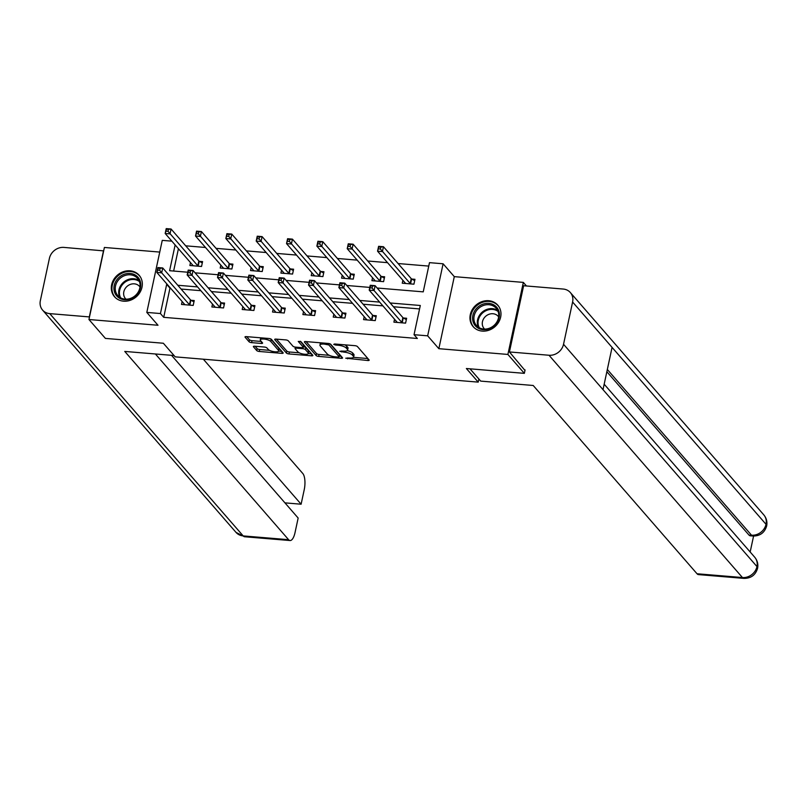 <?xml version="1.0" encoding="UTF-8"?>
<svg xmlns="http://www.w3.org/2000/svg" width="807" height="807" viewBox="0 0 807 807"><rect width="100%" height="100%" fill="white"/><g stroke="black" fill="none" stroke-linecap="round" stroke-linejoin="round"><path stroke-width="1.21" d="M345.739 358.197L367.821 360.517A2.058 0.636 -167.9 0 0 369.182 360.204A2.058 0.636 -167.9 0 0 369.081 359.932L357.451 346.576A2.058 0.636 -167.9 0 0 354.898 345.668L334.612 343.984L333.735 344.387L335.52 345.023L338.143 345.235A6.577 2.048 -167.9 0 1 346.324 348.12L347.292 349.239A6.577 2.048 -167.9 0 1 347.615 350.107A6.577 2.048 -167.9 0 1 343.247 351.106L339.737 351.287L344.155 352.145A6.577 2.048 -167.9 0 1 352.326 355.03L353.295 356.139A6.577 2.048 -167.9 0 1 353.617 357.007A6.577 2.048 -167.9 0 1 349.249 358.005L345.739 358.197M123.562 301.182A16.342 14.355 -41 0 0 139.924 292.437A16.342 14.355 -41 0 0 139.147 275.268A16.342 14.355 -41 0 0 130.078 270.809A16.342 14.355 -41 0 0 113.716 279.555A16.342 14.355 -41 0 0 114.493 296.724A16.342 14.355 -41 0 0 123.562 301.182M482.213 331.092A16.342 14.355 -41 0 0 498.575 322.346A16.342 14.355 -41 0 0 497.798 305.177A16.342 14.355 -41 0 0 488.719 300.718A16.342 14.355 -41 0 0 472.357 309.464A16.342 14.355 -41 0 0 473.134 326.633A16.342 14.355 -41 0 0 482.213 331.092M254.73 346.233A2.058 0.636 -167.9 0 0 253.368 346.546A2.058 0.636 -167.9 0 0 253.469 346.818L256.727 350.561A2.058 0.636 -167.9 0 0 259.289 351.469L281.814 353.345A2.058 0.636 -167.9 0 0 283.176 353.032A2.058 0.636 -167.9 0 0 283.075 352.76L271.455 339.404A2.058 0.636 -167.9 0 0 268.892 338.496L246.367 336.62A2.058 0.636 -167.9 0 0 245.005 336.933A2.058 0.636 -167.9 0 0 245.106 337.205L249.04 341.734A2.058 0.636 -167.9 0 0 251.602 342.632L261.236 343.439A2.058 0.636 -167.9 0 0 262.608 343.126A2.058 0.636 -167.9 0 0 262.507 342.854L260.55 340.604A5.498 1.705 -167.9 0 1 260.278 339.878A5.498 1.705 -167.9 0 1 264.958 339.172A5.498 1.705 -167.9 0 1 270.759 341.462L278.415 350.258A5.498 1.705 -167.9 0 1 278.687 350.984A5.498 1.705 -167.9 0 1 274.007 351.691A5.498 1.705 -167.9 0 1 268.206 349.401L266.925 347.938A2.058 0.636 -167.9 0 0 264.373 347.04L254.73 346.233M170.519 288.16L169.974 288.119L163.72 317.333L160.432 313.55L146.813 312.41L162.257 240.365L171.851 241.162M525.075 369.929L524.338 373.348L466.375 368.517L478.218 382.125L175.2 356.855L163.357 343.247L105.404 338.405L88.952 319.511L158.001 325.261L146.813 312.41M524.338 373.348L507.896 354.444L523.339 282.4L454.291 276.64L443.104 263.788L427.66 335.833L414.041 334.693L420.306 305.49L390.164 302.978M454.291 276.64L438.847 348.685L507.896 354.444M438.847 348.685L427.66 335.833M163.72 317.333L417.34 338.476L414.041 334.693M316.102 355.514A2.058 0.636 -167.9 0 0 318.654 356.412L341.179 358.298A2.058 0.636 -167.9 0 0 342.551 357.985A2.058 0.636 -167.9 0 0 342.45 357.713L330.82 344.357A2.058 0.636 -167.9 0 0 328.267 343.449L305.742 341.573A2.058 0.636 -167.9 0 0 304.38 341.886A2.058 0.636 -167.9 0 0 304.481 342.158L316.102 355.514L316.515 353.567A2.058 0.636 -167.9 0 0 319.078 354.465L329.306 355.322M311.502 355.816L288.967 353.94A2.058 0.636 -167.9 0 1 286.414 353.042L274.794 339.676A2.058 0.636 -167.9 0 1 274.693 339.404A2.058 0.636 -167.9 0 1 276.055 339.101L285.698 339.898A2.058 0.636 -167.9 0 1 288.25 340.806L292.961 346.223A2.058 0.636 -167.9 0 0 295.523 347.121L301.919 347.656A2.058 0.636 -167.9 0 0 303.281 347.343A2.058 0.636 -167.9 0 0 303.18 347.071L298.267 341.432L300.94 341.654L312.763 355.231A2.058 0.636 -167.9 0 1 312.864 355.504A2.058 0.636 -167.9 0 1 311.502 355.816L311.845 354.182M159.746 252.077L104.396 247.456L88.952 319.511M526.457 285.981L523.339 282.4M478.218 382.125L478.884 379.038M419.569 308.93L393.453 306.751M382.901 305.873L363.12 304.229M352.558 303.341L332.777 301.697M322.225 300.819L302.433 299.165M291.882 298.287L272.09 296.633M261.539 295.755L241.757 294.101M231.195 293.223L211.414 291.569M200.852 290.691L181.071 289.047M394.532 319.239L393.907 322.154L405.578 323.133L406.627 318.261L403.48 317.998M364.199 316.717L363.574 319.622L375.245 320.601L376.284 315.729L373.137 315.466M333.856 314.185L333.23 317.09L344.902 318.069L345.941 313.197L342.793 312.934M303.513 311.653L302.887 314.569L314.559 315.537L315.598 310.665L312.45 310.402M273.17 309.121L272.544 312.037L284.215 313.005L285.264 308.143L282.117 307.881M242.826 306.589L242.211 309.505L253.872 310.473L254.921 305.611L251.774 305.349M212.493 304.068L211.868 306.973L223.539 307.951L224.578 303.079L221.431 302.817M182.15 301.536L181.525 304.441L193.196 305.419L194.235 300.547L191.088 300.285M428.749 266.088L398.083 263.536M387.531 262.658L367.75 261.004M357.188 260.126L337.407 258.472M326.845 257.594L307.063 255.94M296.512 255.062L276.72 253.418M266.169 252.53L246.387 250.886M235.826 250.009L216.044 248.354M205.482 247.477L185.701 245.822M178.428 248.717L173.636 271.041M402.885 280.301L402.259 283.207L413.93 284.185L414.969 279.313L411.822 279.051M372.541 277.769L371.916 280.675L383.587 281.653L384.636 276.781L381.489 276.519M342.198 275.237L341.583 278.153L353.244 279.121L354.293 274.249L351.146 273.987M311.865 272.705L311.24 275.621L322.911 276.589L323.95 271.727L320.803 271.465M281.522 270.174L280.897 273.089L292.568 274.057L293.607 269.195L290.459 268.933M251.179 267.652L250.553 270.557L262.225 271.535L263.274 266.663L260.116 266.401M220.836 265.12L220.21 268.025L231.881 269.003L232.93 264.131L229.783 263.869M190.502 262.588L189.877 265.493L201.548 266.471L202.587 261.599L199.44 261.337M377.151 288.018L423.231 291.862L429.495 262.648L443.104 263.788M167.231 284.387L166.686 284.336L160.432 313.55M379.613 302.09L359.831 300.446M349.27 299.568L329.488 297.914M318.926 297.037L299.145 295.382M288.593 294.505L268.802 292.85M258.25 291.973L238.458 290.328M227.907 289.441L208.125 287.796M197.564 286.909L177.782 285.264M175.139 244.935L169.611 270.708L187.749 272.221M195.102 272.837L218.092 274.753M225.446 275.358L248.435 277.285M255.789 277.89L278.768 279.807M286.132 280.422L309.111 282.339M316.465 282.954L339.454 284.871M346.808 285.486L369.798 287.403M169.974 288.119L166.686 284.336M353.617 357.007L354.041 355.06A6.577 2.048 -167.9 0 0 353.708 354.192L353.295 356.139M347.242 350.611A6.577 2.048 -167.9 0 1 352.74 353.083L353.708 354.192M347.615 350.107L348.029 348.16A6.577 2.048 -167.9 0 0 347.706 347.292L347.292 349.239M344.67 344.821A6.577 2.048 -167.9 0 1 346.738 346.173L347.706 347.292M353.446 357.34L367.861 358.54M306.105 341.603L316.515 353.567M339.283 356.149L341.23 356.321M338.183 357.077L339.061 356.674L328.863 344.942L324.303 344.085A6.577 2.048 -167.9 0 0 319.935 345.083A6.577 2.048 -167.9 0 0 320.258 345.951L327.238 353.96A6.577 2.048 -167.9 0 0 335.409 356.845L338.183 357.077M339.414 355.06L339.061 356.674M330.033 343.863L339.485 354.727M320.53 342.804A6.577 2.048 -167.9 0 0 320.349 343.136L319.935 345.083M311.542 353.839L308.284 353.567M299.246 352.81L289.39 351.993L288.967 353.94M276.418 339.132L286.838 351.095A2.058 0.636 -167.9 0 0 289.39 351.993M303.281 347.343L303.694 345.396A2.058 0.636 -167.9 0 0 303.593 345.124L300.224 341.25M297.854 351.842A5.498 1.705 -167.9 0 0 303.664 354.132A5.498 1.705 -167.9 0 0 308.345 353.426A5.498 1.705 -167.9 0 0 308.072 352.689L305.379 349.592A2.058 0.636 -167.9 0 0 302.817 348.695L296.421 348.16A2.058 0.636 -167.9 0 0 295.059 348.473A2.058 0.636 -167.9 0 0 295.16 348.745L297.854 351.842M308.345 353.426L308.758 351.479A5.498 1.705 -167.9 0 0 308.486 350.742L308.072 352.689M303.402 346.768A2.058 0.636 -167.9 0 1 305.792 347.646L308.486 350.742M278.687 350.984L279.101 349.038A5.498 1.705 -167.9 0 0 278.829 348.311L278.415 350.258M270.174 338.748A5.498 1.705 -167.9 0 1 271.182 339.515L278.829 348.311M260.732 337.82A5.498 1.705 -167.9 0 0 260.691 337.931L260.278 339.878M246.74 336.65L249.464 339.787A2.058 0.636 -167.9 0 0 252.016 340.685L261.286 341.462M255.103 346.264L257.151 348.614A2.058 0.636 -167.9 0 0 259.703 349.522L269.508 350.339M278.647 351.095L281.865 351.368M378.473 248.869L380.42 249.03L380.833 247.083L378.887 246.922L377.555 251.189L378.604 246.327L383.466 246.73L382.417 251.602L377.555 251.189L405.326 283.096A2.098 0.656 12.1 0 1 405.427 283.368L405.407 283.469M414.677 280.675L411.61 278.929A2.098 0.656 12.1 0 1 411.227 278.637L383.466 246.73L380.833 247.083M410.783 283.923L410.571 283.802A2.098 0.656 12.1 0 1 410.188 283.509L380.42 249.03M378.604 246.327L378.887 246.922M372.067 287.978L372.491 286.031L370.544 285.87L370.12 287.817L372.067 287.978L374.075 290.54L369.213 290.137L370.252 285.275L375.114 285.678L374.075 290.54L401.836 322.447A2.098 0.656 -167.9 0 0 402.219 322.75L402.431 322.861M397.064 322.417L397.074 322.316A2.098 0.656 -167.9 0 0 396.973 322.043L369.213 290.137L370.12 287.817M372.491 286.031L375.114 285.678L402.875 317.585A2.098 0.656 -167.9 0 0 403.268 317.877L406.335 319.622M370.544 285.87L370.252 285.275M481.87 304.582A14.143 12.418 139 0 1 498.776 310.887A14.143 12.418 139 0 1 490.121 328.439A14.143 12.418 139 0 1 473.215 322.134A14.143 12.418 139 0 1 481.87 304.582M490.142 327.935A13.094 11.5 -41 0 0 496.204 308.294A13.094 11.5 -41 0 0 482.505 305.843A13.094 11.5 -41 0 0 476.443 325.483A13.094 11.5 -41 0 0 490.142 327.935M498.645 316.919A9.321 8.191 -41 0 0 498.161 316.283A9.321 8.191 -41 0 0 488.406 314.538A9.321 8.191 -41 0 0 484.089 328.53A9.321 8.191 -41 0 0 484.644 329.105M499.008 306.831A16.241 14.264 -41 0 0 498.242 305.853A16.241 14.264 -41 0 0 481.254 302.817A16.241 14.264 -41 0 0 473.739 327.168A16.241 14.264 -41 0 0 474.607 328.066M123.219 274.673A14.143 12.418 139 0 1 140.125 280.977A14.143 12.418 139 0 1 131.47 298.529A14.143 12.418 139 0 1 114.574 292.225A14.143 12.418 139 0 1 123.219 274.673M131.491 298.025A13.094 11.5 -41 0 0 137.553 278.385A13.094 11.5 -41 0 0 123.854 275.933A13.094 11.5 -41 0 0 117.802 295.574A13.094 11.5 -41 0 0 131.491 298.025M140.004 287.01A9.321 8.191 -41 0 0 139.51 286.374A9.321 8.191 -41 0 0 129.766 284.639A9.321 8.191 -41 0 0 125.448 298.62A9.321 8.191 -41 0 0 126.003 299.195M140.368 276.922A16.241 14.264 -41 0 0 139.601 275.944A16.241 14.264 -41 0 0 122.614 272.907A16.241 14.264 -41 0 0 115.098 297.258A16.241 14.264 -41 0 0 115.956 298.156M469.987 368.819L480.69 381.106L533.205 385.484L697.026 573.757L742.44 577.54L549.012 355.251L509.429 351.953L524.964 370.423M549.012 355.251A12.882 11.318 -41 0 0 563.538 344.276L603.011 389.64L612.069 347.383L572.597 302.02L563.538 344.276M572.597 302.02A12.882 11.318 -41 0 0 570.357 292.558A12.882 11.318 -41 0 0 563.205 289.047L523.622 285.739L509.429 351.953M750.167 551.988L753.577 536.07M743.903 578.387C751.024 578.417 755.584 575.028 757.591 568.239L756.966 566.564A12.882 11.318 -41 0 1 742.44 577.54A12.569 4.57 94.8 0 0 743.903 578.387L698.489 574.604A12.569 4.57 -85.2 0 1 697.026 573.757M748.896 534.97L752.981 536.03L750.359 535.818A12.569 4.57 -85.2 0 1 748.896 534.97L606.854 371.734M607.328 369.485L751.519 535.192A12.882 11.318 -41 0 0 766.025 524.308L766.65 525.982C767.447 521.857 766.499 518.144 763.785 514.856L570.357 292.558M174.06 355.534L124.762 351.428L288.593 539.691A12.569 4.57 94.8 0 0 290.046 540.539A12.569 4.57 94.8 0 0 295.039 532.549L298.156 518.044L155.398 353.98M42.589 310.1A12.882 11.318 -41 0 0 49.741 313.62L243.179 535.909A12.569 4.57 94.8 0 0 244.632 536.756L236.017 532.388L42.589 310.1A12.882 11.318 -41 0 1 40.35 300.638L49.409 258.381A12.882 11.318 -41 0 1 63.935 247.406L103.669 250.876M49.741 313.62L89.325 316.919L103.518 250.705M284.952 502.862L301.112 504.214L304.229 489.708A12.569 4.57 94.8 0 0 302.786 473.487L203.334 359.196M301.112 504.214L171.558 355.332M348.13 246.337L350.077 246.498L350.5 244.551L348.553 244.39L347.212 248.667L348.261 243.795L353.123 244.198L352.074 249.07L347.212 248.667L374.983 280.574A2.098 0.656 12.1 0 1 375.084 280.836L375.063 280.937M384.344 278.153L381.277 276.398A2.098 0.656 12.1 0 1 380.884 276.105L353.123 244.198L350.5 244.551M380.44 281.391L380.228 281.27A2.098 0.656 12.1 0 1 379.845 280.977L350.077 246.498M348.261 243.795L348.553 244.39M317.797 243.815L319.733 243.976L320.157 242.029L318.21 241.858L316.879 246.135L317.918 241.263L322.78 241.666L321.741 246.539L316.879 246.135L344.639 278.042A2.098 0.656 12.1 0 1 344.74 278.314L344.73 278.415M354.001 275.621L350.934 273.866A2.098 0.656 12.1 0 1 350.551 273.573L322.78 241.666L320.157 242.029M350.097 278.859L349.885 278.738A2.098 0.656 12.1 0 1 349.502 278.445L319.733 243.976M317.918 241.263L318.21 241.858M341.724 285.446L342.148 283.499L340.201 283.338L339.787 285.285L341.724 285.446L343.732 288.018L338.869 287.605L339.908 282.743L344.771 283.146L343.732 288.018L371.492 319.925A2.098 0.656 -167.9 0 0 371.876 320.218L372.088 320.339M366.721 319.885L366.741 319.784A2.098 0.656 -167.9 0 0 366.63 319.511L338.869 287.605L339.787 285.285M342.148 283.499L344.771 283.146L372.541 315.053A2.098 0.656 -167.9 0 0 372.925 315.345L375.991 317.09M340.201 283.338L339.908 282.743M311.391 282.914L311.805 280.967L309.858 280.806L309.444 282.753L311.391 282.914L313.388 285.486L308.526 285.073L309.565 280.211L314.427 280.614L313.388 285.486L341.149 317.393A2.098 0.656 -167.9 0 0 341.543 317.686L341.754 317.807M336.378 317.353L336.398 317.252A2.098 0.656 -167.9 0 0 336.287 316.99L308.526 285.073L309.444 282.753M311.805 280.967L314.427 280.614L342.198 312.521A2.098 0.656 -167.9 0 0 342.582 312.813L345.648 314.569M309.858 280.806L309.565 280.211M287.453 241.283L289.4 241.444L289.814 239.497L287.867 239.336L286.535 243.603L287.574 238.731L292.437 239.134L291.398 244.007L286.535 243.603L314.296 275.51A2.098 0.656 12.1 0 1 314.407 275.782L314.387 275.883M323.657 273.089L320.591 271.344A2.098 0.656 12.1 0 1 320.208 271.051L292.437 239.134L289.814 239.497M319.764 276.327L319.552 276.206A2.098 0.656 12.1 0 1 319.158 275.913L289.4 241.444M287.574 238.731L287.867 239.336M257.11 238.751L259.057 238.912L259.471 236.965L257.524 236.804L256.192 241.071L257.241 236.199L262.104 236.612L261.054 241.475L256.192 241.071L283.963 272.978A2.098 0.656 12.1 0 1 284.064 273.25L284.044 273.351M293.314 270.557L290.248 268.812A2.098 0.656 12.1 0 1 289.864 268.519L262.104 236.612L259.471 236.965M289.42 273.795L289.209 273.674A2.098 0.656 12.1 0 1 288.825 273.381L259.057 238.912M257.241 236.199L257.524 236.804M226.767 236.219L228.714 236.38L229.127 234.434L227.191 234.272L225.849 238.539L226.898 233.677L231.76 234.08L230.711 238.943L225.849 238.539L253.62 270.446A2.098 0.656 12.1 0 1 253.721 270.718L253.701 270.819M262.981 268.025L259.904 266.28A2.098 0.656 12.1 0 1 259.521 265.987L231.76 234.08L229.127 234.434M259.077 271.273L258.865 271.152A2.098 0.656 12.1 0 1 258.482 270.849L228.714 236.38M226.898 233.677L227.191 234.272M281.048 280.392L281.461 278.445L279.515 278.274L279.101 280.221L281.048 280.392L283.045 282.954L278.183 282.551L279.232 277.679L284.094 278.082L283.045 282.954L310.816 314.861A2.098 0.656 -167.9 0 0 311.199 315.154L311.411 315.275M306.035 314.831L306.055 314.73A2.098 0.656 -167.9 0 0 305.954 314.458L278.183 282.551L279.101 280.221M281.461 278.445L284.094 278.082L311.855 309.989A2.098 0.656 -167.9 0 0 312.238 310.281L315.305 312.037M279.515 278.274L279.232 277.679M250.705 277.86L251.118 275.913L249.181 275.752L248.758 277.699L250.705 277.86L252.702 280.422L247.84 280.019L248.889 275.147L253.751 275.55L252.702 280.422L280.473 312.329A2.098 0.656 -167.9 0 0 280.856 312.622L281.068 312.743M275.691 312.299L275.712 312.198A2.098 0.656 -167.9 0 0 275.611 311.926L247.84 280.019L248.758 277.699M251.118 275.913L253.751 275.55L281.512 307.457A2.098 0.656 -167.9 0 0 281.905 307.76L284.972 309.505M249.181 275.752L248.889 275.147M220.361 275.328L220.785 273.381L218.838 273.22L218.425 275.167L220.361 275.328L222.369 277.89L217.507 277.487L218.546 272.615L223.408 273.028L222.369 277.89L250.13 309.797A2.098 0.656 -167.9 0 0 250.513 310.09L250.725 310.211M245.358 309.767L245.368 309.666A2.098 0.656 -167.9 0 0 245.267 309.394L217.507 277.487L218.425 275.167M220.785 273.381L223.408 273.028L251.179 304.935A2.098 0.656 -167.9 0 0 251.562 305.228L254.629 306.973M218.838 273.22L218.546 272.615M196.424 233.687L198.371 233.848L198.794 231.902L196.847 231.74L195.516 236.007L196.555 231.145L201.417 231.548L200.378 236.421L195.516 236.007L223.277 267.914A2.098 0.656 12.1 0 1 223.378 268.186L223.368 268.287M232.638 265.493L229.571 263.748A2.098 0.656 12.1 0 1 229.178 263.455L201.417 231.548L198.794 231.902M228.734 268.741L228.522 268.62A2.098 0.656 12.1 0 1 228.139 268.327L198.371 233.848M196.555 231.145L196.847 231.74M190.028 272.796L190.442 270.849L188.495 270.688L188.081 272.635L190.028 272.796L192.026 275.358L187.163 274.955L188.202 270.093L193.065 270.496L192.026 275.358L219.786 307.265A2.098 0.656 -167.9 0 0 220.18 307.568L220.392 307.679M215.015 307.235L215.035 307.134A2.098 0.656 -167.9 0 0 214.924 306.862L187.163 274.955L188.081 272.635M190.442 270.849L193.065 270.496L220.836 302.403A2.098 0.656 -167.9 0 0 221.219 302.696L224.285 304.441M188.495 270.688L188.202 270.093M166.091 231.155L168.027 231.316L168.451 229.37L166.504 229.208L165.173 233.485L166.212 228.613L171.074 229.017L170.035 233.889L165.173 233.485L192.934 265.392A2.098 0.656 12.1 0 1 193.044 265.654L193.024 265.755M202.295 262.971L199.228 261.216A2.098 0.656 12.1 0 1 198.845 260.923L171.074 229.017L168.451 229.37M198.391 266.209L198.179 266.088A2.098 0.656 12.1 0 1 197.796 265.796L168.027 231.316M166.212 228.613L166.504 229.208M159.685 270.264L160.099 268.317L158.152 268.156L157.738 270.103L159.685 270.264L161.682 272.837L156.82 272.423L157.869 267.561L162.732 267.964L161.682 272.837L189.453 304.743A2.098 0.656 -167.9 0 0 189.837 305.036L190.049 305.157M184.672 304.703L184.692 304.602A2.098 0.656 -167.9 0 0 184.581 304.33L156.82 272.423L157.738 270.103M160.099 268.317L162.732 267.964L190.492 299.871A2.098 0.656 -167.9 0 0 190.876 300.164L193.942 301.909M158.152 268.156L157.869 267.561M347.736 357.874L347.535 358.822M335.722 344.075L335.52 345.023M341.724 350.974L341.522 351.923M352.74 353.083L352.326 355.03M344.357 351.156L344.155 352.145M346.738 346.173L346.324 348.12M338.345 344.296L338.143 345.235M368.163 358.883L367.821 360.517M341.532 356.664L341.179 358.298M319.078 354.465L318.654 356.412M329.155 343.59L328.863 344.942M327.279 343.368L327.067 344.317M324.505 343.136L324.303 344.085M286.838 351.095L286.414 353.042M303.593 345.124L303.18 347.071M305.792 347.646L305.379 349.592M303.059 347.555L302.817 348.695M296.623 347.212L296.421 348.16M271.182 339.515L270.759 341.462M261.589 341.805L261.236 343.439M252.016 340.685L251.602 342.632M249.464 339.787L249.04 341.734M282.157 351.711L281.814 353.345M259.703 349.522L259.289 351.469M257.151 348.614L256.727 350.561M411.61 278.929L410.571 283.802M411.227 278.637L410.188 283.509M401.836 322.447L402.875 317.585M402.219 322.75L403.268 317.877M478.42 327.228A13.094 11.5 139 0 1 485.935 309.777A13.094 11.5 139 0 1 497.657 310.483M498.07 311.441A12.67 11.127 -41 0 0 486.379 310.513A12.67 11.127 -41 0 0 479.308 327.773M119.769 297.319A13.094 11.5 139 0 1 127.284 279.868A13.094 11.5 139 0 1 139.016 280.574M139.419 281.532A12.67 11.127 -41 0 0 127.738 280.604A12.67 11.127 -41 0 0 120.667 297.864M757.591 568.229C758.358 564.143 757.39 560.472 754.706 557.203A12.882 11.318 -41 0 1 756.966 566.564L603.011 389.64M612.069 347.383L766.025 524.308A12.882 11.318 -41 0 0 763.785 514.856M236.017 532.388A12.882 11.318 -41 0 0 243.179 535.909L288.593 539.691M381.277 276.398L380.228 281.27M380.884 276.105L379.845 280.977M350.934 273.866L349.885 278.738M350.551 273.573L349.502 278.445M371.492 319.925L372.541 315.053M371.876 320.218L372.925 315.345M341.149 317.393L342.198 312.521M341.543 317.686L342.582 312.813M320.591 271.344L319.552 276.206M320.208 271.051L319.158 275.913M290.248 268.812L289.209 273.674M289.864 268.519L288.825 273.381M259.904 266.28L258.865 271.152M259.521 265.987L258.482 270.849M310.816 314.861L311.855 309.989M311.199 315.154L312.238 310.281M280.473 312.329L281.512 307.457M280.856 312.622L281.905 307.76M250.13 309.797L251.179 304.935M250.513 310.09L251.562 305.228M229.571 263.748L228.522 268.62M229.178 263.455L228.139 268.327M219.786 307.265L220.836 302.403M220.18 307.568L221.219 302.696M199.228 261.216L198.179 266.088M198.845 260.923L197.796 265.796M189.453 304.743L190.492 299.871M189.837 305.036L190.876 300.164M339.555 354.919L339.132 356.865M295.352 347.101L295.059 348.473M473.739 327.168L474.284 327.793M498.242 305.853L498.787 306.468M115.098 297.258L115.633 297.884M139.601 275.944L140.136 276.559M754.706 557.203L604.181 384.213M752.981 536.03C760.053 536.07 764.612 532.711 766.65 525.982M290.046 540.539L244.632 536.756"/></g></svg>
